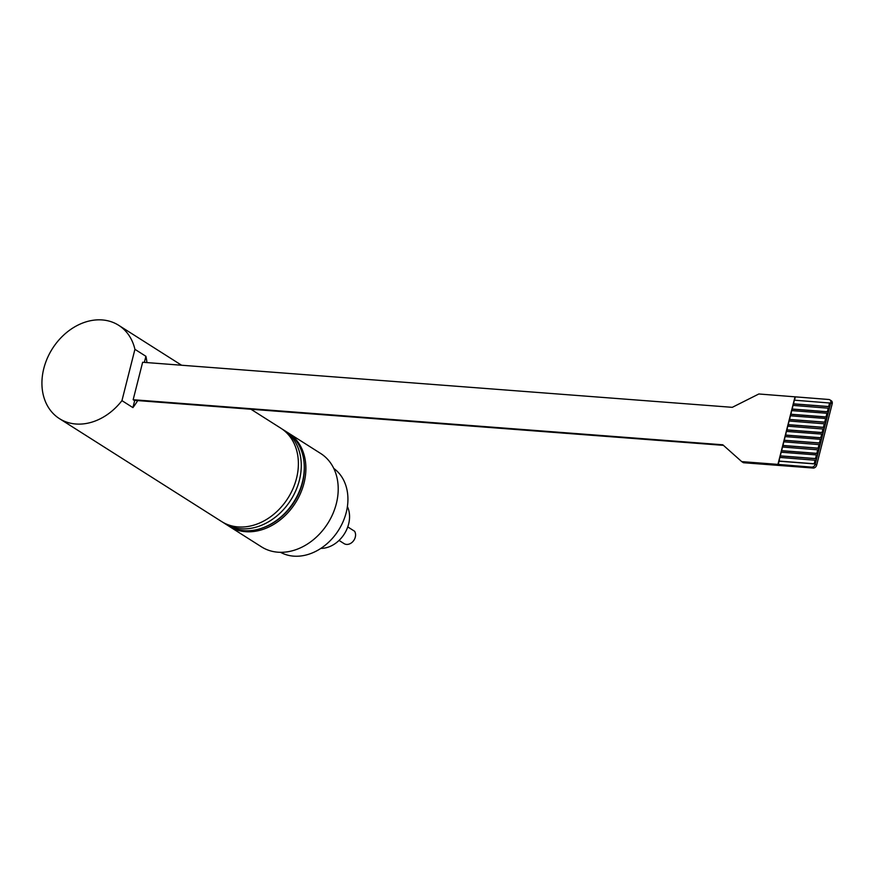 <?xml version="1.0" encoding="UTF-8"?>
<svg xmlns="http://www.w3.org/2000/svg" width="876" height="876" viewBox="0 0 876 876"><rect width="100%" height="100%" fill="white"/><g stroke="black" fill="none" stroke-linecap="round" stroke-linejoin="round"><path stroke-width="1.31" d="M347.761 526.914L354.572 531.239A8.289 6.515 122.4 0 1 353.148 541.269A8.289 6.515 122.4 0 1 344.071 543.613L339.045 540.426M137.696 400.584A55.265 43.439 122.4 0 1 132.911 407.603L121.95 400.639L134.926 349.327L145.898 356.291A55.265 43.439 122.4 0 1 146.916 362.587M121.95 400.639A55.265 43.439 122.4 0 1 59.448 418.64A55.265 43.439 122.4 0 1 43.8 368.511A55.265 43.439 122.4 0 1 118.676 325.303A55.265 43.439 122.4 0 1 134.926 349.327M250.952 409.245L280.868 428.222A55.265 43.439 122.4 0 1 296.515 478.351A55.265 43.439 122.4 0 1 221.639 521.559L59.448 418.64M145.898 356.291L144.354 362.39M134.74 400.365L132.911 407.603M723.445 445.358L134.083 400.31L133.163 399.719L142.646 362.259L732.292 407.329L758.846 393.981L828.827 399.489A3.318 2.606 122.4 0 1 829.813 399.806A3.318 2.606 122.4 0 1 830.755 402.818L815.217 464.214A3.318 2.606 122.4 0 1 811.713 467.138L777.932 464.389L795.047 396.751M133.163 399.719L722.809 444.789L741.72 461.619L777.932 464.389M811.713 467.138L813.158 468.047L743.461 462.725L741.72 461.619M813.158 468.047A3.318 2.606 -57.6 0 0 816.662 465.134L832.2 403.737A3.318 2.606 -57.6 0 0 831.258 400.726L829.813 399.806M780.396 455.991L781.118 452.213L816.421 454.918L815.698 458.685L780.396 455.991L780.023 457.436M781.71 450.779L782.432 447.012L817.932 449.837L817.012 453.483L781.71 450.779L781.348 452.235M783.024 445.577L783.746 441.811L819.257 444.636L818.326 448.282L783.024 445.577L782.662 447.034M784.348 440.376L785.06 436.609L820.363 439.303L819.651 443.081L784.348 440.376L783.976 441.832M785.663 435.175L786.385 431.408L821.688 434.102L820.965 437.869L785.663 435.175L785.29 436.62M786.976 429.974L787.699 426.196L823.199 429.032L822.279 432.667L786.976 429.974L786.615 431.419M788.29 424.772L789.013 420.995L824.524 423.82L823.593 427.466L788.29 424.772L787.929 426.218M789.615 419.56L790.327 415.793L825.63 418.487L824.918 422.265L789.615 419.56L789.243 421.017M790.929 414.359L791.652 410.592L826.955 413.286L826.232 417.064L790.929 414.359L790.557 415.815M792.243 409.158L792.966 405.391L828.466 408.216L827.546 411.851L792.243 409.158L791.882 410.603M793.557 403.956L794.28 400.179L829.791 403.015L828.86 406.65L793.557 403.956L793.196 405.402M795.342 396.927L794.51 400.201M779.082 461.192L779.793 457.425L815.304 460.25L814.384 463.886L779.082 461.192L778.227 464.576M829.583 402.883L828.663 406.53L793.36 403.825M828.269 408.085L827.349 411.731L792.046 409.026M826.955 413.286L826.024 416.932L790.721 414.228M825.63 418.487L824.71 422.133L789.407 419.44M824.316 423.699L823.396 427.335L788.093 424.641M823.002 428.901L822.082 432.536L786.779 429.842M821.688 434.102L820.757 437.748L785.454 435.043M820.363 439.303L819.443 442.949L784.14 440.245M819.049 444.504L818.129 448.151L782.826 445.457M817.735 449.716L816.815 453.352L781.512 450.658M816.421 454.918L815.501 458.553L780.188 455.859M815.096 460.119L814.176 463.765L778.873 461.061M228.34 525.797A55.265 43.439 -57.6 0 0 229.14 526.323A55.265 43.439 -57.6 0 0 304.016 483.114A55.265 43.439 -57.6 0 0 288.368 432.985A55.265 43.439 -57.6 0 0 287.547 432.481M304.049 462.506A54.17 42.563 122.4 0 1 302.538 482.676A54.17 42.563 122.4 0 1 262.526 527.943M333.767 468.408A49.746 39.092 122.4 0 1 346.239 512.438A49.746 39.092 122.4 0 1 280.528 552.307M288.368 432.985L320.693 453.494A55.265 43.439 122.4 0 1 336.34 503.623A55.265 43.439 122.4 0 1 261.464 546.832L229.14 526.323M347.4 506.569A27.638 21.714 122.4 0 1 344.334 533.955A27.638 21.714 122.4 0 1 320.857 548.398M283.747 430.061L286.748 431.967A55.265 43.439 122.4 0 1 297.303 495.739A55.265 43.439 122.4 0 1 227.53 525.293L224.519 523.388A55.265 43.439 -57.6 0 0 294.303 493.834A55.265 43.439 -57.6 0 0 283.747 430.061A55.265 43.439 -57.6 0 0 282.28 429.174M223.106 522.435A55.265 43.439 -57.6 0 0 224.519 523.388M830.755 402.818L832.2 403.737M816.662 465.134L815.217 464.214M118.676 325.303L181.595 365.237"/></g></svg>
